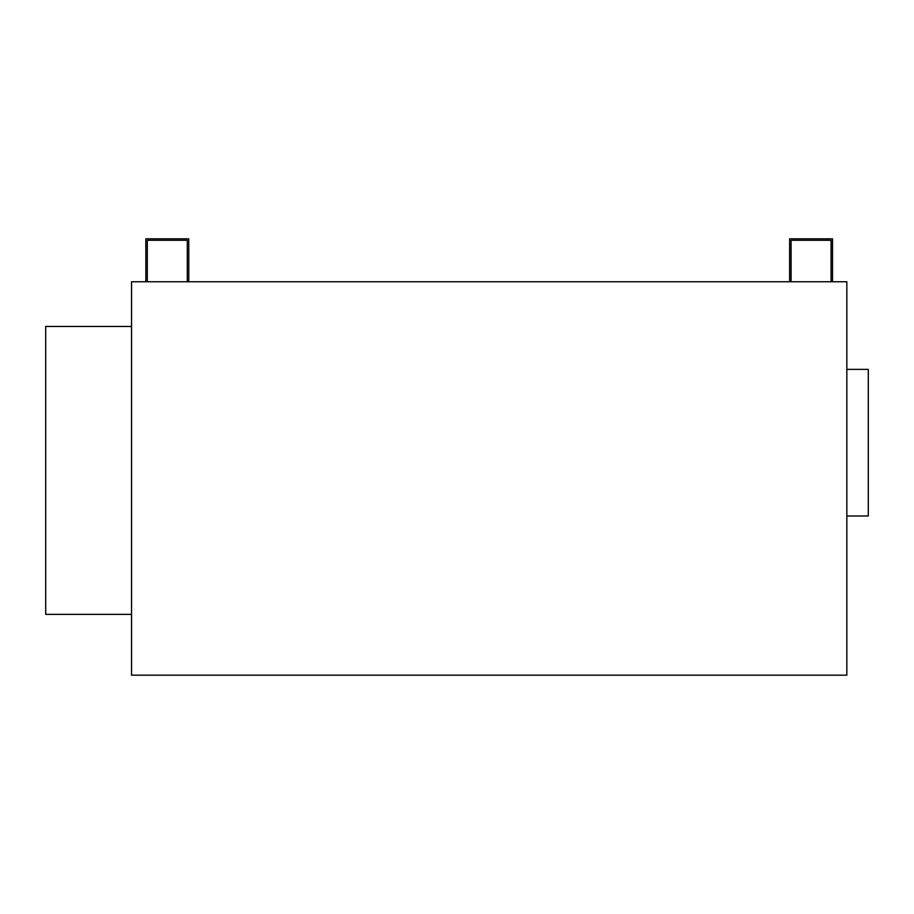 <?xml version="1.0" encoding="UTF-8"?>
<svg xmlns="http://www.w3.org/2000/svg" width="914" height="914" viewBox="0 0 914 914"><rect width="100%" height="100%" fill="white"/><g stroke="black" fill="none" stroke-linecap="round" stroke-linejoin="round"><path stroke-width="1.37" d="M846.844 675.172L131.536 675.172L131.536 281.752L846.844 281.752L846.844 675.172M846.844 369.37L868.3 369.37L868.3 516.01L846.844 516.01M131.536 614.368L45.7 614.368L45.7 326.458L131.536 326.458M147.303 281.752L147.303 240.291L187.301 240.291L187.301 281.752M188.764 281.752L188.764 238.828L145.84 238.828L145.84 281.752M147.303 240.291L163.72 240.291M170.884 240.291L187.301 240.291M791.078 281.752L791.078 240.291L807.496 240.291M814.648 240.291L831.077 240.291L831.077 281.752M791.078 240.291L831.077 240.291M832.54 281.752L832.54 238.828L789.616 238.828L789.616 281.752"/></g></svg>
